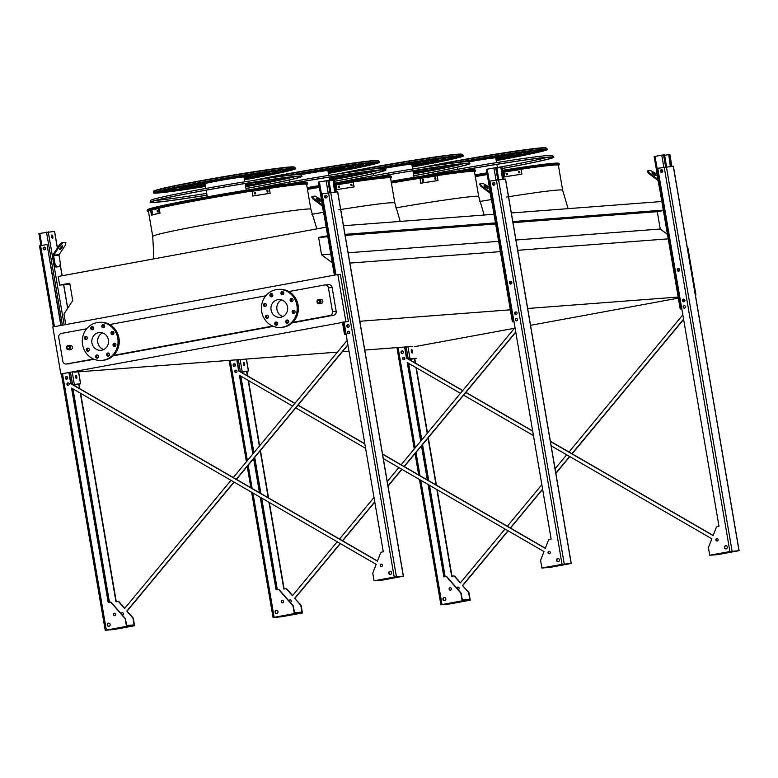 <?xml version="1.0" encoding="UTF-8"?>
<svg xmlns="http://www.w3.org/2000/svg" width="778" height="778" viewBox="0 0 778 778"><rect width="100%" height="100%" fill="white"/><g stroke="black" fill="none" stroke-linecap="round" stroke-linejoin="round"><path stroke-width="1.17" d="M72.373 347.163A2.169 2.033 -94.4 0 0 70.215 345.364L68.347 345.51A2.169 2.033 85.6 0 1 70.516 347.299A2.169 2.033 85.6 0 1 68.678 349.828A2.169 2.033 85.6 0 1 66.49 347.824A2.169 2.033 85.6 0 1 68.347 345.51C65.984 346.871 66.101 348.32 68.678 349.828L70.535 349.692A2.169 2.033 -94.4 0 0 72.373 347.163M322.841 301.067A2.169 2.033 -94.4 0 0 320.682 299.277L318.824 299.423A2.169 2.033 85.6 0 1 320.983 301.212A2.169 2.033 85.6 0 1 319.145 303.741A2.169 2.033 85.6 0 1 316.957 301.738A2.169 2.033 85.6 0 1 318.824 299.423C316.452 300.785 316.568 302.224 319.145 303.741L321.003 303.595A2.169 2.033 -94.4 0 0 322.841 301.067M292.752 322.364L329.853 315.537A3.462 3.248 -94.4 0 0 332.469 311.531L328.413 287.811A3.462 3.248 -94.4 0 0 324.63 284.981L288.813 291.575M283.678 292.518L282.151 292.8M272.66 294.541L271.133 294.823M265.804 295.805L109.679 324.533M104.544 325.486L103.017 325.758M93.525 327.509L91.998 327.791M86.669 328.773L61.365 333.431A3.462 3.248 -94.4 0 0 58.749 337.428L62.804 361.157A3.462 3.248 -94.4 0 0 66.587 363.978L93.516 359.028M113.617 355.332L272.65 326.06M475.309 176.596A80.776 2.781 170.3 0 1 487.223 174.573A80.367 2.772 170.3 0 0 475.309 176.606A80.231 2.762 -9.7 0 1 487.223 174.593M558.4 165.383A80.367 2.772 170.3 0 0 558.487 165.14A80.367 2.772 170.3 0 0 502.841 172.035A80.231 2.762 -9.7 0 1 558.371 165.218L562.63 190.143L568.086 208.65M391.392 183.005A80.231 2.762 -9.7 0 1 474.454 171.607L478.713 196.523L484.169 215.029M307.466 189.385A80.231 2.762 -9.7 0 1 319.379 187.362A80.367 2.772 170.3 0 0 307.466 189.385M390.556 178.152A80.367 2.772 170.3 0 0 390.653 177.919A80.367 2.772 170.3 0 0 334.997 184.804A80.231 2.762 -9.7 0 1 390.537 177.987L394.796 202.912L400.242 221.419M337.817 274.508L52.807 326.954L60.84 373.985L348.379 321.343L340.336 274.313L337.817 274.508L345.86 321.528M332.469 311.531L336.184 311.249L332.128 287.529L328.413 287.811M336.184 311.249A3.462 3.248 85.6 0 1 333.567 315.255L329.853 315.537M66.587 363.978L94.187 359.31M113.092 355.828L273.321 326.342M292.227 322.86L333.567 315.255M70.302 363.696A3.462 3.248 85.6 0 1 69.66 363.744M328.345 284.699A3.462 3.248 85.6 0 1 332.128 287.529M667.475 234.411L660.259 229.033L657.293 211.674L663.391 210.556M69.932 284.32L59.673 285.098L69.748 283.25L72.714 300.6L63.952 314.011L65.751 324.572M412.573 346.414L364.756 350.061M349.011 351.257L342.349 351.763M337.389 352.142L73.9 372.195M326.186 227.166L58.194 276.482L59.673 285.098M661.854 201.512L511.35 212.968M494.011 214.281L343.506 225.737M663.323 210.128L512.819 221.584M495.479 222.907L344.985 234.353M327.82 236.745L318.61 237.446L327.655 235.783M657.293 211.674L513.003 222.654M495.664 223.976L345.16 235.433M330.786 254.105L321.577 254.805L318.61 237.446M660.259 229.033L515.97 240.013M498.63 241.326L348.126 252.782M332.274 262.789L321.577 254.805M668.749 238.817L517.73 250.302M500.39 251.625L349.886 263.081M678.698 297.001L527.678 308.487M510.339 309.809L359.835 321.265M63.358 373.79L60.84 373.985M695.386 294.93L695.931 294.891L695.396 294.988M678.367 298.12L530.557 325.321M514.423 328.287L414.353 346.706M153.091 259.016L153.772 255.067L152.712 236.337L148.452 211.412A80.231 2.762 -9.7 0 1 199.771 200.004A80.231 2.762 -9.7 0 1 306.61 184.376L310.869 209.301L316.87 228.878M687.344 247.9L687.888 247.861L695.931 294.891M277.795 299.656A8.928 8.373 85.6 0 1 278.621 299.549A8.928 8.373 85.6 0 1 287.646 307.816A8.928 8.373 85.6 0 1 279.983 317.346A8.928 8.373 85.6 0 1 270.997 309.527A8.928 8.373 85.6 0 1 277.795 299.656M282.871 316.549A8.928 8.373 85.6 0 1 276.832 308.633A8.928 8.373 85.6 0 1 281.607 299.9M266.436 304.752A1.556 1.459 -94.4 0 0 263.538 305.122A1.556 1.459 -94.4 0 0 265.113 306.571A1.556 1.459 -94.4 0 0 266.436 304.752M268.449 316.51A1.556 1.459 -94.4 0 0 265.551 316.889A1.556 1.459 -94.4 0 0 267.126 318.328A1.556 1.459 -94.4 0 0 268.449 316.51M277.658 323.385A1.556 1.459 -94.4 0 0 274.76 323.765A1.556 1.459 -94.4 0 0 276.336 325.214A1.556 1.459 -94.4 0 0 277.658 323.385M288.677 321.363A1.556 1.459 -94.4 0 0 285.779 321.742A1.556 1.459 -94.4 0 0 287.354 323.181A1.556 1.459 -94.4 0 0 288.677 321.363M295.047 311.618A1.556 1.459 -94.4 0 0 292.149 311.988A1.556 1.459 -94.4 0 0 293.724 313.437A1.556 1.459 -94.4 0 0 295.047 311.618M293.034 299.861A1.556 1.459 -94.4 0 0 290.136 300.23A1.556 1.459 -94.4 0 0 291.711 301.679A1.556 1.459 -94.4 0 0 293.034 299.861M283.824 292.975A1.556 1.459 -94.4 0 0 280.926 293.355A1.556 1.459 -94.4 0 0 282.502 294.794A1.556 1.459 -94.4 0 0 283.824 292.975M272.806 294.998A1.556 1.459 -94.4 0 0 269.908 295.377A1.556 1.459 -94.4 0 0 271.483 296.826A1.556 1.459 -94.4 0 0 272.806 294.998M276.093 289.669A19.061 17.875 85.6 0 1 277.853 289.445A19.061 17.875 85.6 0 1 297.128 307.086A19.061 17.875 85.6 0 1 280.751 327.45A19.061 17.875 85.6 0 1 261.573 310.743A19.061 17.875 85.6 0 1 276.093 289.669M277.853 289.445L279.059 289.348A19.061 17.875 85.6 0 1 298.324 306.999A19.061 17.875 85.6 0 1 281.947 327.363L280.751 327.45M265.706 306.386A1.556 1.459 85.6 0 1 265.493 303.556M267.72 318.144A1.556 1.459 85.6 0 1 267.496 315.314M276.929 325.029A1.556 1.459 85.6 0 1 276.715 322.189M287.948 322.996A1.556 1.459 85.6 0 1 287.724 320.166M294.317 313.252A1.556 1.459 85.6 0 1 294.094 310.412M292.304 301.494A1.556 1.459 85.6 0 1 292.09 298.655M283.095 294.609A1.556 1.459 85.6 0 1 282.871 291.779M272.076 296.642A1.556 1.459 85.6 0 1 271.862 293.802M102.472 332.858A8.928 8.373 -94.4 0 0 97.804 342.476A8.928 8.373 -94.4 0 0 103.737 349.517M91.93 342.923A8.928 8.373 85.6 0 1 99.487 332.517A8.928 8.373 85.6 0 1 108.512 340.774A8.928 8.373 85.6 0 1 100.848 350.314A8.928 8.373 85.6 0 1 91.93 342.923M87.301 337.71A1.556 1.459 -94.4 0 0 84.403 338.09A1.556 1.459 -94.4 0 0 85.979 339.539A1.556 1.459 -94.4 0 0 87.301 337.71M89.314 349.468A1.556 1.459 -94.4 0 0 86.416 349.847A1.556 1.459 -94.4 0 0 87.992 351.296A1.556 1.459 -94.4 0 0 89.314 349.468M98.524 356.353A1.556 1.459 -94.4 0 0 95.626 356.732A1.556 1.459 -94.4 0 0 97.201 358.172A1.556 1.459 -94.4 0 0 98.524 356.353M109.542 354.33A1.556 1.459 -94.4 0 0 106.644 354.7A1.556 1.459 -94.4 0 0 108.22 356.149A1.556 1.459 -94.4 0 0 109.542 354.33M115.912 344.576A1.556 1.459 -94.4 0 0 113.014 344.955A1.556 1.459 -94.4 0 0 114.59 346.395A1.556 1.459 -94.4 0 0 115.912 344.576M113.899 332.819A1.556 1.459 -94.4 0 0 111.001 333.198A1.556 1.459 -94.4 0 0 112.577 334.637A1.556 1.459 -94.4 0 0 113.899 332.819M104.69 325.943A1.556 1.459 -94.4 0 0 101.792 326.313A1.556 1.459 -94.4 0 0 103.367 327.762A1.556 1.459 -94.4 0 0 104.69 325.943M93.671 327.966A1.556 1.459 -94.4 0 0 90.773 328.345A1.556 1.459 -94.4 0 0 92.349 329.784A1.556 1.459 -94.4 0 0 93.671 327.966M82.575 344.644A19.061 17.875 85.6 0 1 98.718 322.403A19.061 17.875 85.6 0 1 117.993 340.054A19.061 17.875 85.6 0 1 101.617 360.418A19.061 17.875 85.6 0 1 82.575 344.644M98.718 322.403L99.915 322.316A19.061 17.875 85.6 0 1 119.19 339.967A19.061 17.875 85.6 0 1 102.813 360.321L101.617 360.418M86.358 336.514A1.556 1.459 -94.4 0 0 86.572 339.354M88.361 348.272A1.556 1.459 -94.4 0 0 88.585 351.111M97.581 355.157A1.556 1.459 -94.4 0 0 97.795 357.987M108.589 353.124A1.556 1.459 -94.4 0 0 108.813 355.964M114.959 343.38A1.556 1.459 -94.4 0 0 115.183 346.22M112.956 331.623A1.556 1.459 -94.4 0 0 113.17 334.452M103.737 324.737A1.556 1.459 -94.4 0 0 103.96 327.577M92.728 326.77A1.556 1.459 -94.4 0 0 92.942 329.6M52.855 236.668A1.731 0.603 -100.4 0 1 52.573 238.418A1.731 0.603 -100.4 0 1 51.659 236.755A1.731 0.603 -100.4 0 1 51.941 235.005A1.731 0.603 -100.4 0 1 52.855 236.668M41.04 245.556L38.9 233.536L54.499 231.387M73.57 385.11L80.124 383.885L72.607 384.546L80.64 383.797L73.599 385.12M76.808 376.815A1.731 0.603 -100.4 0 1 76.526 378.565A1.731 0.603 -100.4 0 1 75.612 376.902A1.731 0.603 -100.4 0 1 75.894 375.152A1.731 0.603 -100.4 0 1 76.808 376.815M55.919 267.039L54.139 263.723L54.937 263.567L56.726 266.893L55.919 267.039L59.721 266.669L60.334 263.159L58.992 255.33A0.866 0.817 85.6 0 1 59.128 254.688L65.216 245.362L65.867 242.629L62.201 242.357L65.867 242.629M62.872 242.853L59.818 245.78L59.157 245.274L53.06 254.601A1.731 1.624 -94.4 0 0 52.797 255.894L54.139 263.723M76.254 378.458A1.731 0.603 79.6 0 0 76.322 376.834A1.731 0.603 79.6 0 0 75.69 375.346M52.301 238.311A1.731 0.603 79.6 0 0 52.369 236.697A1.731 0.603 79.6 0 0 51.727 235.199M66.85 376.61A1.216 1.138 -94.4 0 0 65.838 378.03A1.216 1.138 -94.4 0 0 67.034 379.032A1.216 1.138 85.6 0 1 66.889 376.62M44.735 247.219A1.216 1.138 -94.4 0 0 43.724 248.639A1.216 1.138 -94.4 0 0 44.92 249.641A1.216 1.138 85.6 0 1 44.764 247.229M56.726 266.893L59.721 266.669M54.937 263.567L53.604 255.738A0.866 0.817 85.6 0 1 53.731 255.096L59.818 245.78M62.425 245.712A2.422 0.652 126.8 0 0 60.451 247.53A2.422 0.652 126.8 0 0 59.682 249.641A2.422 0.652 126.8 0 0 61.657 248.085A2.422 0.652 126.8 0 0 62.58 245.751A2.422 0.652 126.8 0 0 62.425 245.712M59.682 248.941A2.422 0.652 126.8 0 0 61.909 245.955M59.157 245.274L62.201 242.357M346.132 334.414L344.537 334.521L346.122 334.355M348.563 327.217A1.216 1.138 85.6 0 1 348.379 324.825M334.472 275.12L318.474 182.091L328.861 180.302L330.913 192.302M348.349 324.815A1.216 1.138 -94.4 0 0 347.319 326.108A1.216 1.138 -94.4 0 0 348.534 327.227M326.235 195.424A1.216 1.138 -94.4 0 0 325.204 196.717A1.216 1.138 -94.4 0 0 326.42 197.836M335.104 191.981L333.052 179.981L334.083 179.942M334.618 192.02L333.052 179.981M328.958 180.885L332.605 180.214M326.449 197.826A1.216 1.138 85.6 0 1 326.264 195.434M320.196 201.142A2.422 0.535 -146.8 0 1 317.755 200.004A2.422 0.535 -146.8 0 1 316.296 198.419A2.422 0.535 -146.8 0 1 318.62 199.294A2.422 0.535 -146.8 0 1 320.351 201.074A2.422 0.535 -146.8 0 1 320.196 201.142M321.528 199.917L315.139 196.134L312.143 196.357L313.622 198.448L313.155 199.158L321.966 205.732A0.866 0.817 85.6 0 1 322.306 206.296L323.949 214.067M322.393 205.003L313.622 198.448M313.155 199.158L311.686 197.067L312.143 196.357M316.86 199.285A2.422 0.535 -146.8 0 1 319.33 200.909M324.105 214.981L323.638 214.125M513.947 321.45L512.887 321.664L513.966 321.586M513.976 321.635L512.381 321.752L513.937 321.431M511.185 283.892A1.216 1.138 85.6 0 1 511 281.49M515.357 313.437A1.216 1.138 85.6 0 1 516.222 312.046A1.216 1.138 -94.4 0 0 515.162 313.33A1.216 1.138 -94.4 0 0 516.378 314.458A1.216 1.138 85.6 0 1 515.357 313.437M512.459 321.722L486.318 169.312L496.704 167.533L498.756 179.533M510.971 281.48A1.216 1.138 -94.4 0 0 509.94 282.774A1.216 1.138 -94.4 0 0 511.156 283.902M494.079 182.645A1.216 1.138 -94.4 0 0 493.048 183.939A1.216 1.138 -94.4 0 0 494.263 185.067A1.216 1.138 85.6 0 1 494.108 182.655M502.948 179.212L500.896 167.212L501.927 167.163M502.462 179.251L500.896 167.212M496.802 168.106L500.439 167.435M488.039 188.373A2.422 0.535 -146.8 0 1 485.598 187.226A2.422 0.535 -146.8 0 1 484.14 185.641A2.422 0.535 -146.8 0 1 486.454 186.526A2.422 0.535 -146.8 0 1 488.195 188.295A2.422 0.535 -146.8 0 1 488.039 188.373M489.372 187.138L482.982 183.365L479.987 183.589L481.465 185.679L480.999 186.389L489.809 192.963A0.866 0.817 85.6 0 1 490.15 193.528L491.784 201.298M490.237 192.234L481.465 185.679M480.999 186.389L479.53 184.298L479.987 183.589M484.694 186.516A2.422 0.535 -146.8 0 1 487.174 188.13M491.939 202.212L491.482 201.356M238.34 359.679L240.402 371.748L248.483 371.018L241.443 372.351M244.652 364.036A1.731 0.603 -100.4 0 1 244.37 365.786A1.731 0.603 -100.4 0 1 243.456 364.133A1.731 0.603 -100.4 0 1 243.738 362.383A1.731 0.603 -100.4 0 1 244.652 364.036M241.413 372.331L247.968 371.106L240.451 371.777M244.097 365.689A1.731 0.603 79.6 0 0 244.166 364.065A1.731 0.603 79.6 0 0 243.524 362.577M234.907 366.244A1.216 1.138 85.6 0 1 234.723 363.851A1.216 1.138 -94.4 0 0 233.682 365.252A1.216 1.138 -94.4 0 0 234.878 366.253M681.82 308.866L680.215 308.973L681.81 308.817M679.029 271.114A1.216 1.138 85.6 0 1 678.844 268.721M684.251 301.669A1.216 1.138 85.6 0 1 684.066 299.277A1.216 1.138 -94.4 0 0 683.006 300.561A1.216 1.138 -94.4 0 0 684.222 301.689M680.303 308.944L654.162 156.543L664.548 154.754L666.6 166.755M678.815 268.711A1.216 1.138 -94.4 0 0 677.784 270.005A1.216 1.138 -94.4 0 0 679 271.133M662.127 172.278A1.216 1.138 85.6 0 1 661.952 169.886A1.216 1.138 -94.4 0 0 660.892 171.17A1.216 1.138 -94.4 0 0 662.097 172.298M671.813 166.366L669.848 154.365L668.74 154.443L670.792 166.443M670.305 166.473L668.74 154.443M664.645 155.337L668.283 154.666M655.883 175.595A2.422 0.535 -146.8 0 1 653.442 174.457A2.422 0.535 -146.8 0 1 651.974 172.872A2.422 0.535 -146.8 0 1 654.298 173.747A2.422 0.535 -146.8 0 1 656.039 175.527A2.422 0.535 -146.8 0 1 655.883 175.595M657.206 174.369L650.826 170.586L647.831 170.82L649.309 172.901L648.842 173.611L657.653 180.195A0.866 0.817 85.6 0 1 657.984 180.749L659.627 188.519M658.081 179.455L649.309 172.901M648.842 173.611L647.364 171.52L647.831 170.82M652.538 173.747A2.422 0.535 -146.8 0 1 655.018 175.361M659.783 189.433L659.326 188.577M406.184 346.9L408.246 358.979L416.327 358.25L409.286 359.572L415.812 358.337L408.285 358.998M412.496 351.267A1.731 0.603 -100.4 0 1 412.214 353.017A1.731 0.603 -100.4 0 1 411.299 351.355A1.731 0.603 -100.4 0 1 411.581 349.604A1.731 0.603 -100.4 0 1 412.496 351.267M411.941 352.911A1.731 0.603 79.6 0 0 412.009 351.296A1.731 0.603 79.6 0 0 411.368 349.799M402.751 353.475A1.216 1.138 85.6 0 1 402.566 351.072M402.537 351.063A1.216 1.138 -94.4 0 0 401.526 352.483A1.216 1.138 -94.4 0 0 402.722 353.484M233.935 482.039L126.833 611.07L132.921 617.674A1.731 1.624 85.6 0 1 133.339 618.559L134.565 625.736L114.415 629.441L105.322 630.306L126.474 626.348L125.248 619.171A1.731 1.624 -94.4 0 0 124.83 618.296L111.196 602.678A1.731 1.624 -94.4 0 0 109.717 602.143L108.191 602.425L71.557 388.066L376.173 564.342L372.934 572.637A1.731 1.624 -94.4 0 0 372.837 573.61L374.062 580.787L394.213 577.082L403.412 576.216L382.154 580.174L374.062 580.787M126.833 611.07L132.62 617.703A1.731 1.624 85.6 0 1 133.038 618.578L134.117 624.899L126.629 625.473L125.54 619.152A1.731 1.624 -94.4 0 0 125.132 618.267L111.497 602.649A1.731 1.624 -94.4 0 0 110.029 602.114M68.892 372.497L70.808 383.71L377.418 561.142L380.559 553.109A1.731 1.624 -94.4 0 1 381.765 552.079L383.291 551.797L343.993 321.878M335.95 274.848L322.111 193.839L337.603 191.835M108.492 602.366L71.887 388.261M377.486 560.987L71.109 383.68L69.184 372.448M61.151 325.418L47.011 244.457L60.859 325.467M348.845 333.645A1.216 1.138 85.6 0 1 348.661 331.253M390.468 574.427A1.556 1.459 85.6 0 1 390.235 571.334M326.138 197.943A1.303 1.216 85.6 0 1 325.943 195.366M348.252 327.334A1.303 1.216 85.6 0 1 348.058 324.757M381.56 566.549A1.216 1.138 85.6 0 1 381.385 564.157M68.124 382.873A1.216 1.138 -94.4 0 0 68.308 385.266M108.969 626.222A1.556 1.459 85.6 0 1 108.735 623.129M114.784 615.651A1.216 1.138 85.6 0 1 114.599 613.249M44.638 249.738A1.303 1.216 85.6 0 1 44.443 247.171M66.752 379.129A1.303 1.216 85.6 0 1 66.558 376.562M80.309 393.133L115.99 601.832L117.517 601.55A1.731 1.624 85.6 0 1 118.995 602.084L124.597 608.503L230.988 480.327M233.303 477.546L347.153 340.375M79.531 388.553L78.782 384.167M347.902 344.732L236.249 479.248M122.35 615.077A1.216 1.138 -94.4 0 0 123.449 613.657A1.216 1.138 -94.4 0 0 121.203 613.764M347.951 345.014L236.434 479.365M234.129 482.146L127.135 611.041M116.282 601.773L80.649 393.328M79.871 388.747L79.074 384.118M117.828 601.52A1.731 1.624 85.6 0 1 119.297 602.055L124.752 608.318M121.533 614.153A1.216 1.138 85.6 0 1 122.389 612.656M39.61 245.887L47.011 244.457M349.73 332.255A1.216 1.138 -94.4 0 0 347.474 332.546A1.216 1.138 -94.4 0 0 348.7 333.665A1.216 1.138 -94.4 0 0 349.73 332.255M391.635 572.627A1.556 1.459 -94.4 0 0 388.737 572.997A1.556 1.459 -94.4 0 0 390.313 574.446A1.556 1.459 -94.4 0 0 391.635 572.627M327.091 196.445A1.303 1.216 -94.4 0 0 324.669 196.756A1.303 1.216 -94.4 0 0 325.992 197.962A1.303 1.216 -94.4 0 0 327.091 196.445M343.993 295.689A1.303 1.216 -94.4 0 0 343.857 294.891M349.205 325.836A1.303 1.216 -94.4 0 0 346.794 326.147A1.303 1.216 -94.4 0 0 348.106 327.353A1.303 1.216 -94.4 0 0 349.205 325.836M382.445 565.159A1.216 1.138 -94.4 0 0 380.189 565.45A1.216 1.138 -94.4 0 0 381.414 566.579A1.216 1.138 -94.4 0 0 382.445 565.159M69.184 383.875A1.216 1.138 -94.4 0 0 66.937 384.167A1.216 1.138 -94.4 0 0 68.163 385.295A1.216 1.138 -94.4 0 0 69.184 383.875M107.257 624.958A1.556 1.459 -94.4 0 0 110.155 624.578A1.556 1.459 -94.4 0 0 108.58 623.129A1.556 1.459 -94.4 0 0 107.257 624.958M113.423 614.669A1.216 1.138 -94.4 0 0 115.679 614.377A1.216 1.138 -94.4 0 0 114.454 613.249A1.216 1.138 -94.4 0 0 113.423 614.669M43.189 248.688A1.303 1.216 -94.4 0 0 45.61 248.367A1.303 1.216 -94.4 0 0 44.297 247.171A1.303 1.216 -94.4 0 0 43.189 248.688M65.313 378.079A1.303 1.216 -94.4 0 0 67.725 377.758A1.303 1.216 -94.4 0 0 66.412 376.562A1.303 1.216 -94.4 0 0 65.313 378.079M392.919 577.801L391.305 578.035L392.919 577.801M387.502 578.813L385.198 579.153L387.502 578.813M121.125 627.71L123.43 627.369L121.125 627.71M115.708 628.721L117.322 628.488L115.708 628.721M134.565 625.736L126.474 626.348M340.151 543.501L294.677 598.292L300.765 604.905A1.731 1.624 85.6 0 1 301.183 605.78L302.409 612.957L282.258 616.672L273.166 617.538L294.317 613.579L293.092 606.393A1.731 1.624 -94.4 0 0 292.674 605.517L279.039 589.899A1.731 1.624 -94.4 0 0 277.561 589.364L276.034 589.646L260.241 497.259M294.677 598.292L300.464 604.924A1.731 1.624 85.6 0 1 300.882 605.799L301.961 612.13L294.463 612.704L293.384 606.373A1.731 1.624 -94.4 0 0 292.975 605.498L279.341 589.88A1.731 1.624 -94.4 0 0 277.872 589.345M383.301 458.573L544.007 551.573L540.778 559.868A1.731 1.624 -94.4 0 0 540.681 560.841L541.906 568.018L562.056 564.303L571.256 563.447L549.997 567.395L541.906 568.018M515.746 331.963L404.093 466.479M401.779 469.26L387.979 485.89M374.753 501.82L342.466 540.72M269.003 502.325L283.834 589.053L285.361 588.771A1.731 1.624 85.6 0 1 286.839 589.306L292.44 595.734L337.205 541.799M339.519 539.018L374.004 497.463M387.23 481.533L398.832 467.559M401.147 464.767L514.997 327.606M268.225 497.755L260.192 450.744M259.395 446.105L248.153 380.354M247.375 375.784L246.626 371.398M290.184 602.308A1.216 1.138 -94.4 0 0 291.293 600.888A1.216 1.138 -94.4 0 0 289.037 600.995M276.326 589.598L260.581 497.453M259.803 492.882L253.891 458.33M253.103 453.691L239.731 375.482M294.92 403.305L238.953 370.911L237.047 359.776M545.32 548.208L382.523 453.992M364.824 443.752L298.062 405.114M516.689 320.876A1.216 1.138 85.6 0 1 516.504 318.474M558.312 561.648A1.556 1.459 85.6 0 1 558.069 558.555M493.981 185.164A1.303 1.216 85.6 0 1 493.787 182.597M510.874 283.999A1.303 1.216 85.6 0 1 510.679 281.432M516.096 314.555A1.303 1.216 85.6 0 1 515.902 311.988M549.404 553.78A1.216 1.138 85.6 0 1 549.229 551.378M235.967 370.095A1.216 1.138 -94.4 0 0 236.152 372.497M276.812 613.453A1.556 1.459 85.6 0 1 276.579 610.36M282.628 602.872A1.216 1.138 85.6 0 1 282.443 600.48M234.596 366.36A1.303 1.216 85.6 0 1 234.402 363.783M382.562 454.216L545.261 548.373L548.402 540.331A1.731 1.624 -94.4 0 1 549.608 539.31L551.135 539.028L489.946 181.07L505.447 179.066M560.763 565.023L559.149 565.266L560.763 565.023M555.346 566.044L553.041 566.384L555.346 566.044M364.863 443.975L297.955 405.25M294.813 403.432L238.652 370.931L236.745 359.796M259.463 492.688L253.638 458.631M252.85 453.992L239.4 375.288L292.616 406.087M295.747 407.905L365.611 448.332M517.565 319.476A1.216 1.138 -94.4 0 0 515.318 319.768A1.216 1.138 -94.4 0 0 516.543 320.896A1.216 1.138 -94.4 0 0 517.565 319.476M559.479 559.849A1.556 1.459 -94.4 0 0 556.581 560.228A1.556 1.459 -94.4 0 0 558.157 561.667A1.556 1.459 -94.4 0 0 559.479 559.849M494.934 183.666A1.303 1.216 -94.4 0 0 492.513 183.987A1.303 1.216 -94.4 0 0 493.826 185.183A1.303 1.216 -94.4 0 0 494.934 183.666M511.827 282.502A1.303 1.216 -94.4 0 0 509.415 282.822A1.303 1.216 -94.4 0 0 510.728 284.019A1.303 1.216 -94.4 0 0 511.827 282.502M517.049 313.057A1.303 1.216 -94.4 0 0 514.637 313.378A1.303 1.216 -94.4 0 0 515.95 314.575A1.303 1.216 -94.4 0 0 517.049 313.057M550.289 552.39A1.216 1.138 -94.4 0 0 548.033 552.681A1.216 1.138 -94.4 0 0 549.258 553.8A1.216 1.138 -94.4 0 0 550.289 552.39M237.027 371.106A1.216 1.138 -94.4 0 0 234.781 371.398A1.216 1.138 -94.4 0 0 236.006 372.516A1.216 1.138 -94.4 0 0 237.027 371.106M277.979 611.654A1.556 1.459 -94.4 0 0 275.081 612.023A1.556 1.459 -94.4 0 0 276.667 613.472A1.556 1.459 -94.4 0 0 277.979 611.654M283.503 601.482A1.216 1.138 -94.4 0 0 281.247 601.773A1.216 1.138 -94.4 0 0 282.472 602.892A1.216 1.138 -94.4 0 0 283.503 601.482M235.549 364.863A1.303 1.216 -94.4 0 0 233.137 365.174A1.303 1.216 -94.4 0 0 234.45 366.38A1.303 1.216 -94.4 0 0 235.549 364.863M515.795 332.245L404.278 466.586M401.973 469.367L388.028 486.172M374.801 502.102L342.66 540.827M340.346 543.618L294.979 598.272M284.126 589.004L269.344 502.52M268.556 497.949L260.436 450.443M259.648 445.804L248.493 380.559M247.715 375.978L246.918 371.339M285.672 588.751A1.731 1.624 85.6 0 1 287.131 589.286L292.596 595.549M290.233 599.887A1.216 1.138 -94.4 0 0 289.377 601.375M288.969 614.931L291.273 614.591L288.969 614.931M283.542 615.952L285.166 615.709L283.542 615.952M302.409 612.957L294.317 613.579M507.995 530.732L462.521 585.523L468.609 592.126A1.731 1.624 85.6 0 1 469.017 593.011L470.252 600.188L450.092 603.893L441 604.759L462.161 600.801L460.926 593.624A1.731 1.624 -94.4 0 0 460.518 592.748L446.883 577.13A1.731 1.624 -94.4 0 0 445.405 576.595L443.878 576.877L428.085 484.49M462.521 585.523L468.307 592.155A1.731 1.624 85.6 0 1 468.726 593.03L469.805 599.352L462.307 599.926L461.228 593.604A1.731 1.624 -94.4 0 0 460.819 592.719L447.185 577.101A1.731 1.624 -94.4 0 0 445.716 576.566M551.145 445.794L711.851 538.804L708.612 547.09A1.731 1.624 -94.4 0 0 708.515 548.062L709.75 555.239L729.9 551.534L739.1 550.668L717.841 554.626L709.75 555.239M683.58 319.184L571.937 453.7M569.622 456.491L555.823 473.121M542.597 489.051L510.31 527.951M436.847 489.556L451.668 576.284L453.195 576.002A1.731 1.624 85.6 0 1 454.673 576.537L460.284 582.965L505.048 529.03M507.363 526.239L541.848 484.694M555.074 468.764L566.676 454.78M568.99 451.999L682.841 314.827M436.069 484.986L428.026 437.975M427.239 433.336L415.997 367.586M415.219 363.015L414.47 358.619M458.028 589.53A1.216 1.138 -94.4 0 0 459.137 588.11A1.216 1.138 -94.4 0 0 456.881 588.217M444.17 576.819L428.425 484.684M427.637 480.104L421.734 445.561M420.947 440.922L407.575 362.713M462.764 390.527L406.797 358.133L404.891 347.007M713.163 535.439L550.367 441.223M532.667 430.983L465.905 392.345M684.533 308.098A1.216 1.138 85.6 0 1 684.348 305.705M726.146 548.879A1.556 1.459 85.6 0 1 725.913 545.786M661.825 172.395A1.303 1.216 85.6 0 1 661.621 169.818M678.717 271.23A1.303 1.216 85.6 0 1 678.523 268.653M683.94 301.786A1.303 1.216 85.6 0 1 683.745 299.209M717.248 541.011A1.216 1.138 85.6 0 1 717.063 538.609M403.811 357.326A1.216 1.138 -94.4 0 0 403.996 359.728M444.656 600.674A1.556 1.459 85.6 0 1 444.423 597.582M450.472 590.103A1.216 1.138 85.6 0 1 450.287 587.701M402.44 353.582A1.303 1.216 85.6 0 1 402.245 351.014M550.406 441.437L713.105 535.595L716.237 527.562A1.731 1.624 -94.4 0 1 717.452 526.531L718.979 526.249L657.789 168.291L673.291 166.288M728.607 552.254L726.992 552.487L728.607 552.254M723.19 553.275L720.885 553.605L723.19 553.275M532.706 431.197L465.789 392.472M462.657 390.663L406.495 358.162L404.589 347.027M427.307 479.909L421.481 445.862M420.694 441.223L407.234 362.519L460.459 393.318M463.591 395.127L533.445 435.554M685.408 306.707A1.216 1.138 -94.4 0 0 683.152 306.999A1.216 1.138 -94.4 0 0 684.387 308.127A1.216 1.138 -94.4 0 0 685.408 306.707M727.323 547.08A1.556 1.459 -94.4 0 0 724.425 547.449A1.556 1.459 -94.4 0 0 726 548.898A1.556 1.459 -94.4 0 0 727.323 547.08M662.768 170.897A1.303 1.216 -94.4 0 0 660.357 171.209A1.303 1.216 -94.4 0 0 661.67 172.415A1.303 1.216 -94.4 0 0 662.768 170.897M679.671 269.733A1.303 1.216 -94.4 0 0 677.249 270.044A1.303 1.216 -94.4 0 0 678.562 271.25A1.303 1.216 -94.4 0 0 679.671 269.733M684.893 300.289A1.303 1.216 -94.4 0 0 682.471 300.6A1.303 1.216 -94.4 0 0 683.794 301.806A1.303 1.216 -94.4 0 0 684.893 300.289M718.133 539.611A1.216 1.138 -94.4 0 0 715.877 539.903A1.216 1.138 -94.4 0 0 717.102 541.031A1.216 1.138 -94.4 0 0 718.133 539.611M404.871 358.327A1.216 1.138 -94.4 0 0 402.615 358.619A1.216 1.138 -94.4 0 0 403.84 359.747A1.216 1.138 -94.4 0 0 404.871 358.327M445.823 598.875A1.556 1.459 -94.4 0 0 442.925 599.255A1.556 1.459 -94.4 0 0 444.501 600.694A1.556 1.459 -94.4 0 0 445.823 598.875M451.347 588.703A1.216 1.138 -94.4 0 0 449.091 588.995A1.216 1.138 -94.4 0 0 450.316 590.123A1.216 1.138 -94.4 0 0 451.347 588.703M403.393 352.084A1.303 1.216 -94.4 0 0 400.981 352.405A1.303 1.216 -94.4 0 0 402.294 353.601A1.303 1.216 -94.4 0 0 403.393 352.084M683.629 319.466L572.122 453.817M569.807 456.598L555.862 473.403M542.645 489.333L510.494 528.058M508.19 530.839L462.822 585.503M451.969 576.226L437.187 489.751M436.4 485.18L428.279 437.674M427.492 433.035L416.337 367.78M415.549 363.209L414.762 358.57M453.506 575.973A1.731 1.624 85.6 0 1 454.974 576.508L460.44 582.771M458.077 587.108A1.216 1.138 -94.4 0 0 457.221 588.606M456.803 602.162L459.117 601.822L456.803 602.162M451.386 603.174L453 602.94L451.386 603.174M470.252 600.188L462.161 600.801M148.51 211.762L147.324 211.363L147.412 209.778A80.99 2.791 -9.7 0 1 199.217 198.322A80.99 2.791 -9.7 0 1 307.047 182.49L307.718 183.482L306.668 184.726M306.639 184.542A80.367 2.772 170.3 0 0 306.726 184.298A80.367 2.772 170.3 0 0 199.722 200.014A80.367 2.772 170.3 0 0 148.316 211.383A80.367 2.772 170.3 0 0 148.472 211.577M244.341 179.028A60.927 2.101 170.3 0 0 245.615 178.794A60.927 2.101 170.3 0 0 284.592 170.129A60.927 2.101 170.3 0 0 241.715 175.429M206.685 181.41A60.927 2.101 170.3 0 0 203.466 182.003A60.927 2.101 170.3 0 0 164.489 190.668A60.927 2.101 170.3 0 0 205.402 185.679M244.35 179.086A62.658 2.159 170.3 0 0 246.218 178.746A62.658 2.159 170.3 0 0 286.304 169.837A62.658 2.159 170.3 0 0 264.394 171.919M184.123 185.641A62.658 2.159 170.3 0 0 162.777 190.96A62.658 2.159 170.3 0 0 205.411 185.748M281.111 170.022A60.927 2.101 -9.7 0 1 277.795 170.868M171.141 189.103A60.927 2.101 -9.7 0 1 167.727 189.404M244.292 178.716A52.369 1.809 170.3 0 0 276.151 171.578A52.369 1.809 170.3 0 0 206.423 181.78A52.369 1.809 170.3 0 0 172.92 189.219A52.369 1.809 170.3 0 0 205.353 185.378M244.302 178.784A54.1 1.867 170.3 0 0 277.863 171.286A54.1 1.867 170.3 0 0 205.82 181.819A54.1 1.867 170.3 0 0 171.218 189.511A54.1 1.867 170.3 0 0 205.363 185.436M272.086 171.568A52.369 1.809 -9.7 0 1 269.344 172.239M179.572 187.586A52.369 1.809 -9.7 0 1 176.762 187.858M244.234 178.395A43.801 1.507 170.3 0 0 267.72 173.017A43.801 1.507 170.3 0 0 209.389 181.556A43.801 1.507 170.3 0 0 181.362 187.78A43.801 1.507 170.3 0 0 205.295 185.057M244.243 178.463A45.542 1.566 170.3 0 0 269.421 172.726A45.542 1.566 170.3 0 0 208.786 181.595A45.542 1.566 170.3 0 0 179.65 188.072A45.542 1.566 170.3 0 0 205.304 185.115M262.789 173.154A43.801 1.507 -9.7 0 1 260.893 173.601M187.994 186.059A43.801 1.507 -9.7 0 1 186.059 186.273M244.175 178.065A35.243 1.216 170.3 0 0 259.278 174.457A35.243 1.216 170.3 0 0 212.345 181.323A35.243 1.216 170.3 0 0 189.793 186.341A35.243 1.216 170.3 0 0 205.236 184.717M244.195 178.133A36.974 1.274 170.3 0 0 260.99 174.165A36.974 1.274 170.3 0 0 211.742 181.371A36.974 1.274 170.3 0 0 188.091 186.632A36.974 1.274 170.3 0 0 205.246 184.785M252.957 174.836A35.243 1.216 -9.7 0 1 252.442 174.953M196.416 184.532A35.243 1.216 -9.7 0 1 195.881 184.59M244.117 177.676A26.685 0.924 170.3 0 0 250.847 175.906A26.685 0.924 170.3 0 0 215.312 181.099A26.685 0.924 170.3 0 0 198.234 184.892A26.685 0.924 170.3 0 0 205.168 184.337M244.127 177.763A28.416 0.982 170.3 0 0 252.549 175.614A28.416 0.982 170.3 0 0 214.709 181.148A28.416 0.982 170.3 0 0 196.523 185.183A28.416 0.982 170.3 0 0 205.188 184.425M244.817 181.789L244.01 177.073A19.751 0.681 170.3 0 0 217.704 180.914A19.751 0.681 170.3 0 0 205.071 183.725L205.869 188.441M244.078 177.452A22.747 0.788 170.3 0 0 246.957 176.567A22.747 0.788 170.3 0 0 216.673 181.002A22.747 0.788 170.3 0 0 202.115 184.23A22.747 0.788 170.3 0 0 205.129 184.114M157.166 210.546A81.962 2.82 -9.7 0 1 157.662 210.42L157.895 211.791A81.962 2.82 170.3 0 0 157.399 211.908L157.166 210.546L157.798 210.439M151.584 211.937A81.962 2.82 -9.7 0 1 151.934 211.84L152.167 213.211A81.962 2.82 170.3 0 0 151.817 213.298L152.021 211.869M151.447 215.146A81.962 2.82 -9.7 0 1 159.227 213.211L160.005 213.094A81.097 2.791 170.3 0 0 152.235 215.029L151.447 215.146L150.65 210.449A81.962 2.82 -9.7 0 1 158.42 208.523L159.227 213.211M158.42 208.523L159.208 208.397L160.005 213.094M157.944 210.42L158.177 211.791M152.362 211.82L152.595 213.182M266.912 190.688L266.961 190.678A81.962 2.82 -9.7 0 1 267.856 190.542L268.089 191.903A81.962 2.82 170.3 0 0 267.194 192.04L266.864 190.698M254.435 192.623L254.484 192.604A81.962 2.82 -9.7 0 1 255.456 192.458L255.69 193.819A81.962 2.82 170.3 0 0 254.717 193.975L254.377 192.633M253.054 195.949A81.962 2.82 -9.7 0 1 270.151 193.304L269.801 193.391A81.097 2.791 170.3 0 0 252.694 196.037L252.247 191.252A81.962 2.82 -9.7 0 1 269.353 188.607L270.151 193.304M267.739 191.991L267.506 190.629A81.097 2.791 170.3 0 0 266.776 190.736M255.33 193.907L255.096 192.545A81.097 2.791 170.3 0 0 254.299 192.672M252.247 191.252L252.694 196.037M245.955 188.461A75.485 2.597 170.3 0 0 252.179 187.333A75.485 2.597 170.3 0 0 300.444 176.548A75.485 2.597 170.3 0 0 225.62 186.749A75.485 2.597 170.3 0 0 151.661 201.988A75.485 2.597 170.3 0 0 207.016 195.122M295.552 176.509A74.513 2.567 -9.7 0 1 251.547 185.65A74.513 2.567 -9.7 0 1 245.663 186.72M206.715 193.382A74.513 2.567 -9.7 0 1 156.271 200.316M245.965 188.519A77.08 2.655 170.3 0 0 252.724 187.284A77.08 2.655 170.3 0 0 302.01 176.285A77.08 2.655 170.3 0 0 225.62 186.701A77.08 2.655 170.3 0 0 150.096 202.251A77.08 2.655 170.3 0 0 207.026 195.181M150.096 202.251L150.757 200.384A76.108 2.626 -9.7 0 1 199.44 189.618A76.108 2.626 -9.7 0 1 300.765 174.739L302.01 176.285M244.399 179.368A70.409 2.422 170.3 0 0 248.892 178.541A70.409 2.422 170.3 0 0 293.87 168.68M155.25 192.37A70.409 2.422 170.3 0 0 205.46 186.02M244.457 179.718A70.603 2.431 170.3 0 0 249.018 178.882A70.603 2.431 170.3 0 0 294.172 168.797A70.603 2.431 170.3 0 0 224.19 178.337A70.603 2.431 170.3 0 0 155.007 192.584A70.603 2.431 170.3 0 0 205.518 186.37M244.399 179.329A69.485 2.392 170.3 0 0 248.571 178.57A69.485 2.392 170.3 0 0 293.034 168.69A69.485 2.392 170.3 0 0 292.956 168.602M156.086 192.001A69.485 2.392 170.3 0 0 156.047 192.108A69.485 2.392 170.3 0 0 205.45 185.991M244.467 179.767A72.189 2.49 170.3 0 0 249.573 178.843A72.189 2.49 170.3 0 0 295.737 168.534A72.189 2.49 170.3 0 0 224.181 178.288A72.189 2.49 170.3 0 0 153.441 192.856A72.189 2.49 170.3 0 0 205.528 186.428M307.174 187.654A80.99 2.791 -9.7 0 1 319.087 185.631M334.705 183.073A80.99 2.791 -9.7 0 1 390.964 176.1L391.635 177.102L390.595 178.337M328.267 172.638A60.927 2.101 170.3 0 0 329.532 172.405A60.927 2.101 170.3 0 0 368.509 163.75A60.927 2.101 170.3 0 0 325.632 169.04M290.602 175.031A60.927 2.101 170.3 0 0 288.025 175.497M257.858 181.507A60.927 2.101 170.3 0 0 248.406 184.279A60.927 2.101 170.3 0 0 268.682 182.402M328.277 172.706A62.658 2.159 170.3 0 0 330.135 172.366A62.658 2.159 170.3 0 0 370.221 163.458A62.658 2.159 170.3 0 0 348.32 165.529M256.293 181.741A62.658 2.159 170.3 0 0 246.694 184.571A62.658 2.159 170.3 0 0 267.253 182.674M365.038 163.643A60.927 2.101 -9.7 0 1 361.712 164.479M255.067 182.713A60.927 2.101 -9.7 0 1 251.654 183.015M328.209 172.327A52.369 1.809 170.3 0 0 360.078 165.189A52.369 1.809 170.3 0 0 292.411 175.011M265.288 180.379A52.369 1.809 170.3 0 0 256.847 182.83A52.369 1.809 170.3 0 0 275.334 181.07M328.219 172.395A54.1 1.867 170.3 0 0 361.78 164.897A54.1 1.867 170.3 0 0 291.594 175.099M263.83 180.593A54.1 1.867 170.3 0 0 255.135 183.131A54.1 1.867 170.3 0 0 274.05 181.332M356.003 165.179A52.369 1.809 -9.7 0 1 353.261 165.85M263.489 181.196A52.369 1.809 -9.7 0 1 260.679 181.478M328.16 172.016A43.801 1.507 170.3 0 0 351.637 166.628A43.801 1.507 170.3 0 0 295.883 174.69M272.203 179.368A43.801 1.507 170.3 0 0 265.279 181.391A43.801 1.507 170.3 0 0 281.247 179.844M328.17 172.074A45.542 1.566 170.3 0 0 353.348 166.336A45.542 1.566 170.3 0 0 295.251 174.749M270.841 179.562A45.542 1.566 170.3 0 0 263.577 181.682A45.542 1.566 170.3 0 0 280.109 180.088M346.706 166.774A43.801 1.507 -9.7 0 1 344.81 167.212M271.911 179.669A43.801 1.507 -9.7 0 1 269.976 179.883M328.102 171.675A35.243 1.216 170.3 0 0 343.205 168.077A35.243 1.216 170.3 0 0 298.431 174.544M278.602 178.483A35.243 1.216 170.3 0 0 273.72 179.951A35.243 1.216 170.3 0 0 286.401 178.726M328.112 171.744A36.974 1.274 170.3 0 0 344.907 167.785A36.974 1.274 170.3 0 0 297.993 174.564M277.347 178.648A36.974 1.274 170.3 0 0 272.008 180.243A36.974 1.274 170.3 0 0 285.419 178.95M336.874 168.447A35.243 1.216 -9.7 0 1 336.359 168.563M328.034 171.296A26.685 0.924 170.3 0 0 334.764 169.516A26.685 0.924 170.3 0 0 300.075 174.564M284.583 177.695A26.685 0.924 170.3 0 0 282.151 178.512A26.685 0.924 170.3 0 0 289.095 177.948M328.053 171.374A28.416 0.982 170.3 0 0 336.475 169.225A28.416 0.982 170.3 0 0 299.812 174.544M283.396 177.851A28.416 0.982 170.3 0 0 280.45 178.804A28.416 0.982 170.3 0 0 289.105 178.036M328.734 175.4L327.927 170.683A19.751 0.681 170.3 0 0 301.631 174.535A19.751 0.681 170.3 0 0 300.716 174.7M289.426 177.121A19.751 0.681 170.3 0 0 288.988 177.335L289.124 178.113M327.995 171.063A22.747 0.788 170.3 0 0 330.883 170.178A22.747 0.788 170.3 0 0 300.59 174.612A22.747 0.788 170.3 0 0 300.522 174.622M287.286 177.365A22.747 0.788 170.3 0 0 286.032 177.841A22.747 0.788 170.3 0 0 289.056 177.724M350.829 184.298L350.878 184.289A81.962 2.82 -9.7 0 1 351.782 184.153L352.016 185.524A81.962 2.82 170.3 0 0 351.111 185.66L350.781 184.318M338.352 186.234L338.411 186.224A81.962 2.82 -9.7 0 1 339.373 186.068L339.607 187.43A81.962 2.82 170.3 0 0 338.644 187.586L338.304 186.243M336.971 189.56A81.962 2.82 -9.7 0 1 354.078 186.915L353.718 187.002A81.097 2.791 170.3 0 0 336.611 189.647L336.164 184.872A81.962 2.82 -9.7 0 1 353.27 182.227L354.078 186.915M351.656 185.611L351.423 184.24A81.097 2.791 170.3 0 0 350.703 184.347M339.257 187.527L339.023 186.156A81.097 2.791 170.3 0 0 338.216 186.282M336.164 184.872L336.611 189.647M334.394 181.255A75.485 2.597 170.3 0 0 336.096 180.943A75.485 2.597 170.3 0 0 384.371 170.168A75.485 2.597 170.3 0 0 291.38 183.55M379.469 170.119A74.513 2.567 -9.7 0 1 335.474 179.261A74.513 2.567 -9.7 0 1 329.58 180.34M334.404 181.313A77.08 2.655 170.3 0 0 336.65 180.904A77.08 2.655 170.3 0 0 385.937 169.896A77.08 2.655 170.3 0 0 290.359 183.676M253.959 188.957A76.108 2.626 -9.7 0 1 283.367 183.229A76.108 2.626 -9.7 0 1 384.682 168.349L385.937 169.896M376.883 162.223A69.485 2.392 170.3 0 1 376.951 162.301A69.485 2.392 170.3 0 1 332.498 172.181A69.485 2.392 170.3 0 1 328.316 172.949A70.409 2.422 170.3 0 0 332.819 172.162A70.409 2.422 170.3 0 0 377.787 162.291M245.498 185.796A70.409 2.422 170.3 0 0 260.465 183.987M328.384 173.329A70.603 2.431 170.3 0 0 332.945 172.492A70.603 2.431 170.3 0 0 378.089 162.417A70.603 2.431 170.3 0 0 287.957 175.507M254.416 182.033A70.603 2.431 170.3 0 0 245.216 184.133M245.566 186.156A70.603 2.431 170.3 0 0 254.017 185.193M289.435 179.981L289.795 182.052M245.488 185.718A69.485 2.392 170.3 0 0 261.301 183.822M328.394 173.387A72.189 2.49 170.3 0 0 333.49 172.453A72.189 2.49 170.3 0 0 379.654 162.145A72.189 2.49 170.3 0 0 287.024 175.614M252.899 182.276A72.189 2.49 170.3 0 0 245.196 184.016M245.585 186.273A72.189 2.49 170.3 0 0 252.51 185.475M288.512 180.195A72.189 2.49 170.3 0 0 289.445 180.039M391.091 181.264A80.99 2.791 -9.7 0 1 474.891 169.721L475.562 170.713L474.512 171.948A80.776 2.781 170.3 0 0 391.383 182.986A80.367 2.772 170.3 0 1 474.57 171.53A80.367 2.772 170.3 0 1 474.483 171.763M412.184 166.259A60.927 2.101 170.3 0 0 413.458 166.025A60.927 2.101 170.3 0 0 452.436 157.36A60.927 2.101 170.3 0 0 409.559 162.651M374.529 168.641A60.927 2.101 170.3 0 0 371.942 169.108M341.785 175.118A60.927 2.101 170.3 0 0 332.323 177.89A60.927 2.101 170.3 0 0 352.609 176.013M412.194 166.317A62.658 2.159 170.3 0 0 414.052 165.977A62.658 2.159 170.3 0 0 454.138 157.068A62.658 2.159 170.3 0 0 432.237 159.15M340.21 175.361A62.658 2.159 170.3 0 0 330.621 178.181A62.658 2.159 170.3 0 0 351.17 176.295M448.955 157.253A60.927 2.101 -9.7 0 1 445.638 158.099M338.984 176.324A60.927 2.101 -9.7 0 1 335.571 176.635M412.136 165.947A52.369 1.809 170.3 0 0 443.995 158.8A52.369 1.809 170.3 0 0 376.328 168.622M349.215 173.99A52.369 1.809 170.3 0 0 340.764 176.45A52.369 1.809 170.3 0 0 359.261 174.68M412.146 166.006A54.1 1.867 170.3 0 0 445.706 158.508A54.1 1.867 170.3 0 0 375.521 168.709M347.747 174.214A54.1 1.867 170.3 0 0 339.052 176.742A54.1 1.867 170.3 0 0 357.968 174.943M439.93 158.8A52.369 1.809 -9.7 0 1 437.187 159.461M347.406 174.807A52.369 1.809 -9.7 0 1 344.605 175.089M412.077 165.626A43.801 1.507 170.3 0 0 435.563 160.249A43.801 1.507 170.3 0 0 379.8 168.311M356.12 172.988A43.801 1.507 170.3 0 0 349.205 175.001A43.801 1.507 170.3 0 0 365.164 173.465M412.087 165.695A45.542 1.566 170.3 0 0 437.265 159.957A45.542 1.566 170.3 0 0 379.168 168.359M354.768 173.183A45.542 1.566 170.3 0 0 347.494 175.293A45.542 1.566 170.3 0 0 364.036 173.698M430.623 160.385A43.801 1.507 -9.7 0 1 428.736 160.822M355.838 173.29A43.801 1.507 -9.7 0 1 353.902 173.504M412.019 165.286A35.243 1.216 170.3 0 0 427.122 161.688A35.243 1.216 170.3 0 0 382.358 168.155M362.519 172.094A35.243 1.216 170.3 0 0 357.637 173.562A35.243 1.216 170.3 0 0 370.328 172.346M412.029 165.354A36.974 1.274 170.3 0 0 428.834 161.396A36.974 1.274 170.3 0 0 381.91 168.174M361.264 172.259A36.974 1.274 170.3 0 0 355.935 173.854A36.974 1.274 170.3 0 0 369.346 172.56M420.801 162.067A35.243 1.216 -9.7 0 1 420.276 162.184M411.961 164.907A26.685 0.924 170.3 0 0 418.681 163.127A26.685 0.924 170.3 0 0 383.992 168.174M368.5 171.306A26.685 0.924 170.3 0 0 366.078 172.123A26.685 0.924 170.3 0 0 373.012 171.559M411.97 164.994A28.416 0.982 170.3 0 0 420.392 162.835A28.416 0.982 170.3 0 0 383.739 168.155M367.313 171.461A28.416 0.982 170.3 0 0 364.367 172.415A28.416 0.982 170.3 0 0 373.032 171.646M412.661 169.011L411.854 164.294A19.751 0.681 170.3 0 0 385.548 168.145A19.751 0.681 170.3 0 0 384.643 168.311M373.343 170.732A19.751 0.681 170.3 0 0 372.905 170.956L373.041 171.724M411.922 164.683A22.747 0.788 170.3 0 0 414.8 163.788A22.747 0.788 170.3 0 0 384.507 168.223A22.747 0.788 170.3 0 0 384.439 168.233M371.203 170.975A22.747 0.788 170.3 0 0 369.958 171.461A22.747 0.788 170.3 0 0 372.973 171.335M434.756 177.909L434.805 177.899A81.962 2.82 -9.7 0 1 435.699 177.763L435.933 179.135A81.962 2.82 170.3 0 0 435.038 179.271L434.708 177.929M422.279 179.844L422.328 179.835A81.962 2.82 -9.7 0 1 423.3 179.679L423.533 181.05A81.962 2.82 170.3 0 0 422.561 181.196L422.221 179.864M420.888 183.18A81.962 2.82 -9.7 0 1 437.995 180.535L437.635 180.622A81.097 2.791 170.3 0 0 420.538 183.268L420.091 178.483A81.962 2.82 -9.7 0 1 437.197 175.838L437.995 180.535M435.583 179.222L435.349 177.861A81.097 2.791 170.3 0 0 434.62 177.968M423.174 181.138L422.94 179.767A81.097 2.791 170.3 0 0 422.143 179.893M420.091 178.483L420.538 183.268M413.799 175.692A75.485 2.597 170.3 0 0 420.023 174.554A75.485 2.597 170.3 0 0 468.288 163.779A75.485 2.597 170.3 0 0 375.307 177.16M463.396 163.74A74.513 2.567 -9.7 0 1 419.391 172.872A74.513 2.567 -9.7 0 1 413.497 173.951M413.808 175.75A77.08 2.655 170.3 0 0 420.567 174.515A77.08 2.655 170.3 0 0 469.854 163.506A77.08 2.655 170.3 0 0 374.276 177.296M337.876 182.567A76.108 2.626 -9.7 0 1 367.284 176.839A76.108 2.626 -9.7 0 1 468.609 161.97L469.854 163.506M412.243 166.589A70.409 2.422 170.3 0 0 416.736 165.772A70.409 2.422 170.3 0 0 461.704 155.901M329.425 179.407A70.409 2.422 170.3 0 0 344.382 177.598M412.301 166.939A70.603 2.431 170.3 0 0 416.862 166.113A70.603 2.431 170.3 0 0 462.006 156.028A70.603 2.431 170.3 0 0 371.874 169.118M338.342 175.653A70.603 2.431 170.3 0 0 329.143 177.744M329.483 179.767A70.603 2.431 170.3 0 0 337.944 178.804M373.352 173.601A70.603 2.431 170.3 0 0 373.362 173.601L373.712 175.672M412.243 166.56A69.485 2.392 170.3 0 0 416.415 165.792A69.485 2.392 170.3 0 0 460.868 155.921A69.485 2.392 170.3 0 0 460.8 155.833M329.405 179.329A69.485 2.392 170.3 0 0 345.218 177.442M412.311 166.998A72.189 2.49 170.3 0 0 417.416 166.064A72.189 2.49 170.3 0 0 463.571 155.756A72.189 2.49 170.3 0 0 370.941 169.234M336.816 175.886A72.189 2.49 170.3 0 0 329.113 177.627M329.502 179.893A72.189 2.49 170.3 0 0 336.427 179.086M372.429 173.805A72.189 2.49 170.3 0 0 373.372 173.65M475.018 174.885A80.99 2.791 -9.7 0 1 486.931 172.862M502.549 170.304A80.99 2.791 -9.7 0 1 558.808 163.331L559.479 164.323L558.429 165.558M496.111 159.869A60.927 2.101 170.3 0 0 497.375 159.636A60.927 2.101 170.3 0 0 536.353 150.971A60.927 2.101 170.3 0 0 493.476 156.261M458.446 162.252A60.927 2.101 170.3 0 0 455.869 162.728M425.702 168.729A60.927 2.101 170.3 0 0 416.249 171.5A60.927 2.101 170.3 0 0 436.526 169.623M496.121 159.928A62.658 2.159 170.3 0 0 497.978 159.587A62.658 2.159 170.3 0 0 538.065 150.679A62.658 2.159 170.3 0 0 516.164 152.76M424.136 168.972A62.658 2.159 170.3 0 0 414.538 171.792A62.658 2.159 170.3 0 0 435.087 169.905M532.872 150.864A60.927 2.101 -9.7 0 1 529.555 151.71M422.911 169.944A60.927 2.101 -9.7 0 1 419.498 170.246M496.053 159.558A52.369 1.809 170.3 0 0 527.922 152.42A52.369 1.809 170.3 0 0 460.255 162.242M433.132 167.601A52.369 1.809 170.3 0 0 424.681 170.061A52.369 1.809 170.3 0 0 443.178 168.301M496.063 159.616A54.1 1.867 170.3 0 0 529.624 152.128A54.1 1.867 170.3 0 0 459.438 162.32M431.673 167.824A54.1 1.867 170.3 0 0 422.979 170.353A54.1 1.867 170.3 0 0 441.894 168.554M523.847 152.41A52.369 1.809 -9.7 0 1 521.104 153.081M431.333 168.427A52.369 1.809 -9.7 0 1 428.522 168.7M496.004 159.237A43.801 1.507 170.3 0 0 519.48 153.859A43.801 1.507 170.3 0 0 463.717 161.921M440.047 166.599A43.801 1.507 170.3 0 0 433.122 168.622A43.801 1.507 170.3 0 0 449.091 167.076M496.014 159.305A45.542 1.566 170.3 0 0 521.192 153.567A45.542 1.566 170.3 0 0 463.095 161.97M438.685 166.793A45.542 1.566 170.3 0 0 431.411 168.914A45.542 1.566 170.3 0 0 447.953 167.309M514.55 153.995A43.801 1.507 -9.7 0 1 512.653 154.443M439.755 166.9A43.801 1.507 -9.7 0 1 437.82 167.114M495.946 158.907A35.243 1.216 170.3 0 0 511.039 155.299A35.243 1.216 170.3 0 0 466.275 161.775M446.446 165.704A35.243 1.216 170.3 0 0 441.564 167.173A35.243 1.216 170.3 0 0 454.245 165.957M495.956 158.975A36.974 1.274 170.3 0 0 512.751 155.007A36.974 1.274 170.3 0 0 465.828 161.785M445.191 165.879A36.974 1.274 170.3 0 0 439.852 167.464A36.974 1.274 170.3 0 0 453.263 166.171M504.718 155.678A35.243 1.216 -9.7 0 1 504.202 155.794M495.878 158.518A26.685 0.924 170.3 0 0 502.607 156.738A26.685 0.924 170.3 0 0 467.918 161.785M452.426 164.926A26.685 0.924 170.3 0 0 449.995 165.733A26.685 0.924 170.3 0 0 456.939 165.179M495.887 158.605A28.416 0.982 170.3 0 0 504.309 156.446A28.416 0.982 170.3 0 0 467.656 161.766M451.24 165.072A28.416 0.982 170.3 0 0 448.293 166.025A28.416 0.982 170.3 0 0 456.949 165.257M496.578 162.621L495.771 157.915A19.751 0.681 170.3 0 0 469.465 161.756A19.751 0.681 170.3 0 0 468.56 161.931M457.26 164.343A19.751 0.681 170.3 0 0 456.832 164.566L456.958 165.344M495.839 158.294A22.747 0.788 170.3 0 0 498.727 157.409A22.747 0.788 170.3 0 0 468.434 161.834A22.747 0.788 170.3 0 0 468.356 161.853M455.12 164.596A22.747 0.788 170.3 0 0 453.875 165.072A22.747 0.788 170.3 0 0 456.9 164.946M518.673 171.53L518.722 171.52A81.962 2.82 -9.7 0 1 519.616 171.384L519.85 172.745A81.962 2.82 170.3 0 0 518.955 172.881L518.625 171.539M506.196 173.455L506.245 173.445A81.962 2.82 -9.7 0 1 507.217 173.299L507.45 174.661A81.962 2.82 170.3 0 0 506.478 174.817L506.147 173.475M504.815 176.791A81.962 2.82 -9.7 0 1 521.912 174.146L521.561 174.233A81.097 2.791 170.3 0 0 504.455 176.878L504.008 172.094A81.962 2.82 -9.7 0 1 521.114 169.448L521.912 174.146M519.5 172.833L519.266 171.471A81.097 2.791 170.3 0 0 518.547 171.578M507.1 174.749L506.867 173.387A81.097 2.791 170.3 0 0 506.06 173.513M504.008 172.094L504.455 176.878M502.238 168.486A75.485 2.597 170.3 0 0 503.94 168.174A75.485 2.597 170.3 0 0 552.215 157.389A75.485 2.597 170.3 0 0 459.224 170.781M547.313 157.351A74.513 2.567 -9.7 0 1 503.308 166.492A74.513 2.567 -9.7 0 1 497.424 167.562M502.248 168.544A77.08 2.655 170.3 0 0 504.494 168.126A77.08 2.655 170.3 0 0 553.78 157.127A77.08 2.655 170.3 0 0 458.203 170.907M421.802 176.188A76.108 2.626 -9.7 0 1 451.211 170.45A76.108 2.626 -9.7 0 1 552.526 155.581L553.78 157.127M496.17 160.21A70.409 2.422 170.3 0 0 500.662 159.383A70.409 2.422 170.3 0 0 545.631 149.512M413.342 173.027A70.409 2.422 170.3 0 0 428.308 171.209M496.228 160.55A70.603 2.431 170.3 0 0 500.779 159.723A70.603 2.431 170.3 0 0 545.932 149.639A70.603 2.431 170.3 0 0 455.791 162.728M422.26 169.264A70.603 2.431 170.3 0 0 413.06 171.364M413.4 173.377A70.603 2.431 170.3 0 0 421.861 172.415M457.279 167.212L457.639 169.283M496.16 160.171A69.485 2.392 170.3 0 0 500.342 159.412A69.485 2.392 170.3 0 0 544.795 149.532A69.485 2.392 170.3 0 0 544.726 149.444M413.332 172.949A69.485 2.392 170.3 0 0 429.145 171.053M496.238 160.608A72.189 2.49 170.3 0 0 501.333 159.675A72.189 2.49 170.3 0 0 547.498 149.376A72.189 2.49 170.3 0 0 454.867 162.845M420.742 169.507A72.189 2.49 170.3 0 0 413.04 171.238M413.429 173.504A72.189 2.49 170.3 0 0 420.344 172.697M456.355 167.416A72.189 2.49 170.3 0 0 457.289 167.27M479.705 201.512L491.181 199.567M506.585 197.038C541.653 191.514 560.335 189.21 562.63 190.143M395.778 207.901C439.171 200.374 479.647 194.821 478.713 196.523M311.861 214.29L323.337 212.336M338.751 209.817C373.81 204.283 392.491 201.988 394.796 202.912M152.712 236.337C154.277 234.81 171.384 231.008 204.031 224.93C252.85 215.866 312.659 207.113 310.869 209.301M319.884 301.378A1.303 1.216 -94.4 0 0 317.901 300.6A1.303 1.216 -94.4 0 0 318.28 302.817A1.303 1.216 -94.4 0 0 319.884 301.378M69.417 347.474A1.303 1.216 -94.4 0 0 67.423 346.696A1.303 1.216 -94.4 0 0 67.803 348.914A1.303 1.216 -94.4 0 0 69.417 347.474M80.552 383.787L78.51 371.845M67.657 308.331L63.631 284.797M62.084 275.762L60.13 264.316M57.348 248.036L54.499 231.358M74.318 384.264L72.208 371.894M64.166 324.864L48.265 231.825M72.558 384.517L70.458 372.215M62.415 325.185L46.505 232.097M41.847 245.41L39.785 233.332M53.604 255.738L58.992 255.33M53.731 255.096L59.128 254.688M344.615 334.491L342.505 322.15M329.901 192.429L327.839 180.379M328.151 192.73L326.079 180.652M345.422 334.326L343.312 322.004M335.279 274.974L319.369 181.887M336.125 191.903L334.073 179.903M497.745 179.65L495.683 167.61M495.985 179.951L493.923 167.883M513.266 321.557L487.203 169.118M503.969 179.135L501.917 167.134M248.396 371.018L246.354 359.066M242.162 371.495L240.12 359.543M665.589 166.881L663.527 154.832M663.829 167.182L661.767 155.104M681.11 308.778L655.047 156.339M410.006 358.716L407.964 346.774M109.445 602.191L72.986 388.893M403.305 576.216L337.594 191.796M396.41 576.741L330.699 192.322M394.213 577.082L328.501 192.662M106.323 630.054L62.522 373.848M54.46 326.643L40.612 245.634M277.289 589.413L261.68 498.095M260.902 493.515L254.717 457.338M253.92 452.699L240.83 376.124M274.157 617.285L252.918 493.019M252.14 488.448L248.172 465.225M247.375 460.586L230.23 360.292M562.056 564.303L496.345 179.883M564.254 563.962L498.542 179.543M571.149 563.447L505.437 179.028M445.133 576.644L429.524 485.316M428.746 480.746L422.561 444.569M421.764 439.93L408.674 363.345M442.001 604.516L420.762 480.25M419.984 475.669L416.016 452.456M415.219 447.817L398.073 347.523M729.9 551.534L664.188 167.114M732.098 551.194L666.386 166.774M738.993 550.668L673.281 166.249M147.139 210.537A81.379 2.801 -9.7 0 1 199.207 199.022A81.379 2.801 -9.7 0 1 307.553 183.112M306.668 184.697A80.776 2.781 170.3 0 0 199.586 200.024A80.776 2.781 170.3 0 0 148.501 211.733M153.976 191.369C151.467 191.339 158.683 188.684 189.083 182.908L233.03 175.089L282.054 167.785L293.053 166.852L294.736 167.299A71.42 2.46 170.3 0 0 199.654 181.264A71.42 2.46 170.3 0 0 153.976 191.369L153.441 192.856M154.521 190.999A70.808 2.441 -9.7 0 1 223.889 176.625A70.808 2.441 -9.7 0 1 294.103 167.134M289.241 168.787L286.246 169.546A70.176 2.422 170.3 0 0 289.26 168.787M159.636 190.941A70.176 2.422 170.3 0 0 162.728 190.659L159.655 190.941M164.07 191.164A69.485 2.392 -9.7 0 1 157.117 191.66M291.867 168.622A69.485 2.392 -9.7 0 1 285.156 170.47M307.291 188.334A81.379 2.801 -9.7 0 1 319.204 186.312M334.822 183.754A81.379 2.801 -9.7 0 1 391.47 176.732M390.585 178.308A80.776 2.781 170.3 0 0 334.997 184.794M319.379 187.342A80.776 2.781 170.3 0 0 307.466 189.365M254.309 180.282L316.957 168.7L365.981 161.396L376.97 160.463L378.662 160.92A71.42 2.46 170.3 0 0 283.581 174.875A71.42 2.46 170.3 0 0 260.436 179.329M254.328 180.272A70.808 2.441 -9.7 0 1 332.031 166.259A70.808 2.441 -9.7 0 1 378.02 160.745M370.172 163.166A70.176 2.422 170.3 0 0 373.177 162.398M245.264 184.415A70.176 2.422 170.3 0 0 246.645 184.279L245.264 184.405M247.988 184.785A69.485 2.392 -9.7 0 1 245.371 185.038M375.793 162.232A69.485 2.392 -9.7 0 1 369.073 164.08M391.208 181.945A81.379 2.801 -9.7 0 1 475.397 170.343M461.947 154.365A70.808 2.441 -9.7 0 0 415.948 159.869A70.808 2.441 -9.7 0 0 338.245 173.893L400.874 162.31L449.898 155.007L460.887 154.083L462.579 154.53A71.42 2.46 170.3 0 0 367.498 168.486A71.42 2.46 170.3 0 0 344.353 172.949M454.089 156.777A70.176 2.422 170.3 0 0 457.094 156.018L454.089 156.777M329.182 178.026A70.176 2.422 170.3 0 0 330.572 177.89L329.182 178.026M331.905 178.395A69.485 2.392 -9.7 0 1 329.289 178.648M459.71 155.853A69.485 2.392 -9.7 0 1 453 157.701M475.125 175.556A81.379 2.801 -9.7 0 1 487.038 173.533M502.666 170.975A81.379 2.801 -9.7 0 1 559.314 163.954M558.429 165.539A80.776 2.781 170.3 0 0 502.841 172.016M545.864 147.976A70.808 2.441 -9.7 0 0 499.875 153.48A70.808 2.441 -9.7 0 0 422.172 167.503L484.801 155.931L533.815 148.617L544.814 147.694L546.506 148.141A71.42 2.46 170.3 0 0 451.425 162.106A71.42 2.46 170.3 0 0 428.27 166.56M538.016 150.387A70.176 2.422 170.3 0 0 541.021 149.629L538.016 150.387M413.108 171.637A70.176 2.422 170.3 0 0 414.489 171.5L413.108 171.637M415.831 172.006A69.485 2.392 -9.7 0 1 413.215 172.259M543.637 149.464A69.485 2.392 -9.7 0 1 536.917 151.311M66.266 364.026L69.981 363.744M324.951 284.942L328.666 284.66M80.64 383.797L78.597 371.835M67.725 308.234L63.718 284.797M62.172 275.752L60.178 264.063M57.416 247.929L54.586 231.358M40.962 245.576L38.9 233.536M344.537 334.521L342.417 322.17M334.384 275.14L318.474 182.091M336.213 191.903L334.161 179.912M512.381 321.752L486.318 169.312M504.056 179.125L502.005 167.134M248.483 371.018L246.441 359.066M680.215 308.973L654.162 156.543M671.9 166.356L669.848 154.365M403.412 576.216L337.701 191.796M105.215 630.306L61.394 373.936M53.342 326.857L39.503 245.887M571.256 563.447L505.544 179.028M273.049 617.528L251.644 492.279M250.866 487.709L247.219 466.372M246.422 461.733L229.102 360.379M739.1 550.668L673.388 166.249M440.893 604.759L419.488 479.511M418.7 474.93L415.053 453.603M414.266 448.964L396.936 347.61M286.304 169.837L286.168 169.079M162.777 190.96L162.641 190.192M277.863 171.286L277.697 170.333M171.218 189.511L171.053 188.558M269.421 172.726L269.276 171.85M179.65 188.072L179.504 187.197M260.99 174.165L260.854 173.368M188.091 186.632L187.955 185.835M252.549 175.614L252.432 174.904M196.523 185.183L196.406 184.474M262.128 189.618L263.071 188.558M246.256 190.192L245.109 183.511M207.308 196.853L206.17 190.172M294.736 167.299L295.737 168.534M370.221 163.458L370.095 162.69M246.694 184.571L246.568 183.803M361.78 164.897L361.624 163.944M255.135 183.131L254.97 182.178M353.348 166.336L353.193 165.461M263.577 181.682L263.421 180.807M344.907 167.785L344.771 166.988M272.008 180.243L271.872 179.446M336.475 169.225L336.349 168.515M280.45 178.804L280.352 178.24M346.045 183.229L346.988 182.169M329.648 180.759L329.036 177.131M378.662 160.92L379.654 162.145M370.172 163.156L373.158 162.407M454.138 157.068L454.012 156.3M330.621 178.181L330.485 177.423M445.706 158.508L445.541 157.555M339.052 176.742L338.897 175.789M437.265 159.957L437.119 159.072M347.494 175.293L347.348 174.418M428.834 161.396L428.697 160.599M355.935 173.854L355.799 173.056M420.392 162.835L420.276 162.125M364.367 172.415L364.269 171.86M429.962 176.839L430.915 175.779M414.091 177.423L412.953 170.742M462.579 154.53L463.571 155.756M538.065 150.679L537.929 149.921M414.538 171.792L414.411 171.034M529.624 152.128L529.468 151.175M422.979 170.353L422.814 169.4M521.192 153.567L521.036 152.692M431.411 168.914L431.265 168.029M512.751 155.007L512.614 154.209M439.852 167.464L439.716 166.667M504.309 156.446L504.193 155.746M448.293 166.025L448.196 165.471M513.888 170.46L514.832 169.39M497.492 167.98L496.879 164.352M546.506 148.141L547.498 149.376"/></g></svg>
